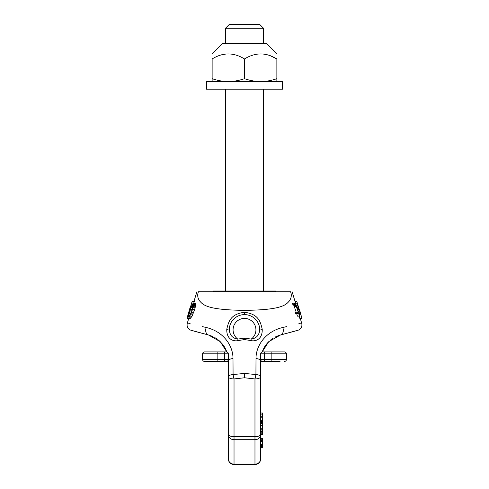 <?xml version="1.0" encoding="UTF-8"?>
<svg xmlns="http://www.w3.org/2000/svg" width="489" height="489" viewBox="0 0 489 489"><rect width="100%" height="100%" fill="white"/><g stroke="black" fill="none" stroke-linecap="round" stroke-linejoin="round"><path stroke-width="0.73" d="M254.971 464.55A5.709 5.709 0 0 0 260.686 458.841A5.709 5.275 0 0 1 254.971 464.116L254.971 464.55L234.029 464.55L234.029 464.116L254.971 464.116L254.971 439.715L234.029 439.715L234.029 378.932L244.5 377.777L244.5 373.407L233.076 374.568L232.996 358.59C233.131 345.864 223.595 331.511 206.236 327.508C181.431 321.848 181.431 321.848 206.236 327.508A5.709 4.248 105 0 0 208.558 335.02C185.961 328.963 185.961 328.963 208.558 335.02L220.215 341.628L226.823 351.97L226.328 350.662M228.314 434.44L228.314 376.744L228.314 434.44A5.709 5.275 180 0 0 234.029 439.715L234.029 464.116A5.709 5.275 180 0 1 228.314 458.841L228.314 434.44A5.709 2.188 180 0 0 234.029 436.628L254.971 436.628L254.971 378.932L244.5 377.777M262.232 329.323C262.52 340.888 253.571 341.463 250.808 340.533L244.5 339.574L238.192 340.533C235.429 341.463 226.48 340.888 226.768 329.323C228.638 321.169 230.716 314.121 244.5 312.257C258.284 314.121 260.362 321.169 262.232 329.323A3.808 1.388 -5.9 0 1 259.653 328.284C259.903 337.337 253.608 338.749 251.224 339.079A11.424 11.424 0 0 0 252.99 322.196A11.424 11.424 0 0 0 236.01 322.196A11.424 11.424 0 0 0 237.776 339.079C235.392 338.749 229.096 337.337 229.347 328.284A15.232 15.232 0 0 1 259.653 328.284M198.045 292.923L198.418 291.762C196.401 291.762 196.401 291.762 198.418 291.762C197.195 294.812 197.562 297.844 199.512 300.845C202.733 304.134 205.111 310.02 244.5 310.332C283.889 310.02 286.267 304.134 289.488 300.845C291.438 297.844 291.805 294.812 290.582 291.762C292.599 291.762 292.599 291.762 290.582 291.762L290.955 292.923M197.837 296.542L197.794 296.114M197.758 295.411L197.764 294.959M197.825 294.133L197.923 293.473M188.778 323.529L190.771 323.975M202.489 326.646L205.472 327.33M190.087 309.665L189.451 309.665L186.994 318.418L190.307 318.418L192.091 316.151L194.72 309.341L195.637 305.454L195.563 303.51L193.149 303.186L191.089 306.75L188.076 317.123L188.027 318.094L188.271 318.418L188.772 318.094L191.657 312.263L193.552 305.454L193.149 303.186M193.705 303.186L194.408 301.242L192.256 301.242L191.028 304.806L192.403 301.242M291.163 296.542L291.206 296.114M291.242 295.411L291.236 294.959M291.175 294.133L291.077 293.473M244.5 373.407L255.924 374.568A5.709 2.207 0 0 1 260.686 376.744L260.686 413.022L262.587 413.022L262.587 434.324L260.686 434.44L260.686 376.744A5.709 2.188 0 0 1 254.971 378.932A5.709 0.507 -77.6 0 0 255.924 374.568L256.004 358.59C255.869 345.864 265.405 331.511 282.764 327.508C307.569 321.848 307.569 321.848 282.764 327.508A5.709 4.248 75 0 1 280.441 335.02C303.039 328.963 303.039 328.963 280.441 335.02L268.785 341.628L262.177 351.97L262.672 350.662M300.222 323.529L298.229 323.975M286.511 326.646L283.528 327.33M297.129 303.186L298.73 309.665L299.14 309.665L302.006 318.418L297.318 303.186L295.124 303.186L295.246 303.583M299.14 316.151L299.843 318.418L301.847 318.418M294.506 303.186L294.934 304.482L295.973 305.454L298.266 312.263L297.343 312.263L297.77 313.559L298.687 313.559L299.525 316.151L299.873 316.151L299.042 313.559L299.543 313.559L299.134 312.263L298.626 312.263L295.973 304.482L294.506 303.186L292.41 303.186L292.844 304.482L293.907 305.454L296.212 312.263M298.266 312.263L295.258 312.263L295.692 313.559L297.77 313.559M296.634 313.559L297.477 316.151L299.525 316.151M244.5 339.574L244.5 338.119L251.224 339.079L250.808 340.533M238.192 340.533L237.776 339.079L244.5 338.119M226.768 329.323A3.808 1.388 -174.1 0 0 229.347 328.284M259.078 325.417L258.657 324.213M258.644 324.183L258.106 322.997M255.784 319.61L254.958 318.773M254.824 318.639L253.748 317.74M253.687 317.691L252.483 316.872M250.961 316.047L249.268 315.374M249.145 315.332L246.994 314.812M229.922 325.417L230.343 324.213M230.356 324.183L230.894 322.997M233.216 319.61L234.042 318.773M234.176 318.639L235.252 317.74M235.313 317.691L236.517 316.872M238.039 316.047L239.732 315.374M239.854 315.332L242.006 314.812M198.418 291.762L290.582 291.762M276.529 336.401L279.69 335.234M278.944 335.466L277.764 335.888M262.165 351.994L265.191 345.931L267.636 342.82L266.334 344.354M272.599 338.559L271.627 339.232M256.004 358.59A5.709 2.213 0 0 1 260.686 360.766L260.698 359.8L260.686 360.766A11.424 2.861 -0 0 1 260.686 360.772L260.686 376.744M280.283 335.063L278.21 335.723M276.297 336.505L274.904 337.19M272.452 338.657L270.68 339.959M269.103 341.328L267.544 342.911M267.599 342.85L265.191 345.931A11.424 7.793 33.8 0 1 265.172 345.955A11.424 7.793 -146.2 0 0 265.191 345.931L265.82 345.032M265.093 346.084L264.408 347.178M262.397 351.365L262.19 351.927L284.482 351.927A1.901 1.901 0 0 1 286.389 353.828L286.389 359.543L260.686 359.543L260.686 353.828L286.389 353.828M264.017 347.856L262.349 351.493M280.906 334.892L281.896 334.629M285.472 333.669L286.633 333.357M286.621 333.364L285.35 333.706M297.202 330.527L296.028 330.845M295.918 330.87L295.313 331.035M294.623 331.218L288.119 332.96M287.856 333.033L287.012 333.26M285.552 333.651L282.972 334.342M260.686 458.841L260.686 434.44A5.709 2.188 0 0 1 254.971 436.628L254.971 439.715A5.709 5.275 0 0 0 260.686 434.44M260.686 438.566L262.587 438.566L260.686 438.364L260.686 439.782L262.587 439.782L262.587 447.887L260.686 447.887M262.587 445.656L260.686 445.656L260.686 446.469L262.587 446.469M262.587 447.276L260.686 447.276L260.686 447.686L262.587 447.686M262.587 416.805L260.686 416.805L260.686 430.974L262.587 430.974M212.098 336.236L211.242 335.894M208.858 335.099L212.923 336.609M221.48 342.942L223.809 345.931A11.424 7.793 146.2 0 0 223.828 345.955A11.424 7.793 -33.8 0 1 223.809 345.931L226.835 351.994M216.401 338.559L217.373 339.232M232.996 358.59A5.709 2.213 180 0 0 228.314 360.766L228.302 359.8L228.314 360.766A11.424 2.861 180 0 0 228.314 360.772L228.314 376.744A5.709 2.207 180 0 1 233.076 374.568A5.709 0.507 -102.4 0 0 234.029 378.932A5.709 2.188 180 0 1 228.314 376.744M224.983 347.856L226.052 350.02M223.907 346.084L224.592 347.178M226.603 351.365L226.81 351.927L224.506 351.927L226.413 351.927A1.901 1.901 0 0 1 228.314 353.828L228.314 359.543L228.314 353.828L202.611 353.828A1.901 1.901 0 0 1 204.518 351.927L224.506 351.927L224.506 359.543L202.611 359.543L202.611 353.828A1.901 1.901 0 0 1 204.518 351.927M191.798 330.527L192.972 330.845M193.082 330.87L193.687 331.035M194.377 331.218L200.881 332.96M201.144 333.033L202.018 333.266M202.379 333.364L203.65 333.706M203.479 333.657L206.028 334.342M208.094 334.892L207.104 334.629M203.528 333.669L202.367 333.357M262.587 438.566L262.587 439.782M260.686 429.214L262.587 429.214M260.686 428.211L262.587 428.211M260.686 423.505L262.587 423.505M260.686 422.496L262.587 422.496M260.686 421.347L262.587 421.347M260.686 420.344L262.587 420.344M260.686 417.814L262.587 417.814M260.686 444.642L262.587 444.642M260.686 441.604L262.587 441.604M260.686 440.595L262.587 440.595M260.686 438.975L262.587 438.975M260.686 414.14L262.587 414.14M260.686 433.04L262.587 433.04M260.686 433.884L262.587 433.884M260.686 432.918L262.587 432.918M260.686 432.074L262.587 432.074M260.686 431.744L262.587 431.744M260.686 431.732L262.587 431.732M260.686 431.439L262.587 431.439M260.686 434.171L262.587 434.171M294.995 301.242L296.744 301.242L297.819 304.806M299.561 309.665L301.212 315.827L299.561 309.665M297.795 309.665L298.73 309.665M297.165 307.722L298.125 307.722M292.844 304.482L294.934 304.482M293.431 304.806L295.503 304.806M294.311 306.426L296.371 306.426M293.907 305.454L295.973 305.454M195.392 306.75L193.308 306.75M195.637 305.454L193.552 305.454M195.166 307.722L193.076 307.722M194.72 309.341L192.629 309.341M193.742 312.263L191.657 312.263M193.106 313.883L191.028 313.883M192.697 314.855L190.618 314.855M192.091 316.151L190.019 316.151M191.517 317.123L189.463 317.123M190.82 318.094L188.772 318.094M195.563 303.51L193.503 303.51M195.679 304.482L193.601 304.482M191.321 311.933L189.225 316.475L188.785 316.799L188.632 315.827L190.979 307.722L192.629 304.806L192.623 307.722L191.321 311.933L189.604 311.933M189.451 309.665L191.181 304.806M192.892 305.13L192.195 305.13M192.923 305.778L191.804 305.778M192.623 307.722L190.979 307.722M192.067 309.665L190.313 309.665M190.6 313.883L189.041 313.883M189.653 315.827L188.632 315.827M189.225 316.475L188.589 316.475M191.896 304.806L191.132 304.806M190.741 307.722L190.044 307.722L188.937 311.31M263.54 28.258L225.46 28.258L229.268 24.45L259.732 24.45L263.54 28.258L263.54 43.49M263.54 89.181L263.54 291.004M225.46 28.258L225.46 43.49M225.46 89.181L225.46 291.004M213.467 291.762L213.467 291.004L275.533 291.004L275.533 291.762M262.587 351.927A1.901 1.901 0 0 0 260.686 353.828A1.901 1.901 0 0 1 262.587 351.927L264.494 351.927L264.494 361.444L260.686 361.444M215.942 351.927L208.962 351.927M280.038 361.444L262.587 361.444A1.901 1.901 0 0 1 260.686 359.543M208.962 361.444L215.942 361.444M228.314 361.444L204.518 361.444A1.901 1.901 0 0 1 202.611 359.543M216.896 361.444L217.843 361.444L217.843 351.927M284.482 361.444A1.901 1.901 0 0 0 286.389 359.543A1.901 1.901 0 0 1 284.482 361.444M228.314 359.543A1.901 1.901 0 0 1 226.413 361.444A1.901 1.901 0 0 0 228.314 359.543L224.506 359.543L224.506 361.444M212.134 53.961L222.605 43.49L266.395 43.49L276.866 53.961M225.46 54.126L223.167 54.505M212.134 81.565L212.134 58.967C212.134 52.268 212.134 52.268 212.134 58.967C212.134 52.268 212.134 52.268 212.134 58.967C222.923 52.268 233.711 52.268 244.5 58.967C255.289 52.268 266.077 52.268 276.866 58.967C276.866 52.268 276.866 52.268 276.866 58.967C276.866 52.268 276.866 52.268 276.866 58.967L271.01 56.088M212.134 78.68C217.746 80.593 223.143 81.553 228.314 81.565C233.497 81.553 238.889 80.593 244.5 78.68C250.111 80.593 255.509 81.553 260.686 81.565C265.863 81.553 271.254 80.593 276.866 78.68L276.866 81.565M276.866 78.68L276.866 58.967M244.5 78.68L244.5 58.967M244.5 89.181L282.581 89.181L282.581 81.565L206.419 81.565L206.419 89.181L244.5 89.181M244.5 314.61L244.5 312.257M271.157 351.927L271.157 361.444M196.902 291.762L194.005 301.242M208.558 335.02L190.282 330.02C187.617 328.449 186.621 326.175 187.293 323.198L188.754 318.418M292.098 291.762L295.588 303.186M280.441 335.02L298.718 330.02C301.383 328.449 302.379 326.175 301.707 323.198L300.246 318.418M276.548 336.395L276.077 336.609M263.29 349.268L265.35 345.705M214.787 337.569L216.578 338.675M218.345 339.977L219.897 341.328M225.71 349.268L223.809 345.931M228.314 458.841A5.709 5.709 0 0 0 234.029 464.55M224.964 347.826L224.39 346.842M264.036 347.826L264.61 346.842M260.686 425.265L262.587 425.265"/></g></svg>
